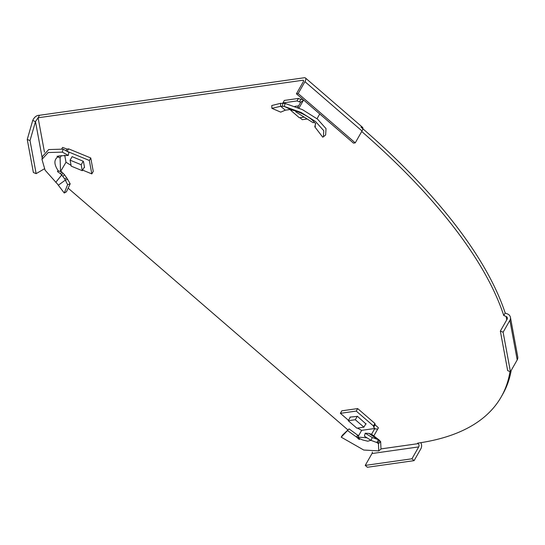 <?xml version="1.0" encoding="UTF-8"?>
<svg xmlns="http://www.w3.org/2000/svg" width="545" height="545" viewBox="0 0 545 545"><rect width="100%" height="100%" fill="white"/><g stroke="black" fill="none" stroke-linecap="round" stroke-linejoin="round"><path stroke-width="0.82" d="M363.917 427.171L355.299 419.732L348.248 420.726L356.866 428.172L363.917 427.171L365.927 423.649M355.299 419.732L357.295 416.23M348.248 420.726L350.346 417.061M376.711 442.342L378.462 443.705L380.642 441.511L368.958 433.432L365.205 433.207L364.414 436.15L371.009 440.38L377.705 442.86M366.145 423.894L365.675 424.092M366.063 424.037L357.5 416.366L349.951 417.116L350.088 417.504M342.389 435.223L341.218 437.165L349.072 428.895L342.389 435.223M358.542 435.802L349.072 428.895M358.051 435.189L356.267 436.865L347.771 430.741M370.886 440.299L367.786 441.212L362.704 439.965L359.516 438.596L359.094 439.359L356.267 436.865M359.571 439.345L359.094 439.359L359.639 438.882M359.516 438.596L357.854 437.104L361.621 430.352L374.851 428.479L373.706 427.198L373.475 425.965L356.246 411.08L340.387 413.328L348.48 420.324M361.621 430.352L357.466 428.084M373.706 427.198L375.158 424.821L374.906 423.465L357.677 408.58L341.81 410.828L340.387 413.328M357.677 408.58L356.246 411.08M374.906 423.465L373.475 425.965M374.851 428.479L374.613 428.881L377.733 429.051L378.428 427.839L375.158 424.821M377.733 429.051L373.809 435.932M374.613 428.881L371.567 434.229M368.958 433.432L371.731 434.345L379.695 440.449L377.767 442.908L378.462 443.705L378.768 450.899L363.747 450.034L341.218 437.165M365.205 433.207L372.269 437.54L371.009 440.38M376.902 442.417L378.537 439.774L372.269 437.54M380.642 441.511L380.996 449.121L378.768 450.899M367.03 437.826L357.854 437.104M360.974 127.114A464.531 181.362 29.7 0 1 505.188 313L507.538 313.968A5.47 4.782 -10.5 0 1 510.427 317.347A5.47 4.782 -10.5 0 1 509.888 320.337L503.117 332.212L510.44 371.765L517.212 359.891A5.47 4.782 169.5 0 0 517.75 356.9L510.427 317.347M511.183 370.464A464.531 181.362 29.7 0 1 502.647 394.382L501.223 396.883A464.531 181.362 29.7 0 1 417.613 443.153L418.172 443.637A2.344 1.928 81.9 0 1 418.717 446.907L411.945 458.781L414.098 460.641L367.385 467.263L365.232 465.403L372.01 453.529L418.717 446.907M44.472 152.157L38.102 117.775L39.533 115.274L304.362 77.737A5.47 2.269 -49.2 0 1 305.438 77.976A5.47 2.269 -49.2 0 1 304.948 81.675L298.176 93.549L355.245 142.865L362.016 130.991A5.47 2.269 130.8 0 0 362.507 127.285L305.438 77.976M361.723 131.502A464.531 181.362 29.7 0 1 503.757 315.5L506.114 316.468L506.741 319.861M503.757 315.5L505.188 313M44.329 168.855L36.14 173.644L30.016 140.583L35.48 121.617L38.102 117.775L302.931 80.238L303.565 80.783M347.948 429.937L68.125 188.141M509.991 371.581A464.531 181.362 29.7 0 1 501.223 396.883M30.016 140.583L27.25 139.438L32.714 120.479L35.48 121.617L42.19 157.859M36.14 173.644L33.374 172.506L27.25 139.438M39.533 115.274C36.61 115.261 34.342 116.998 32.714 120.479M372.324 452.071A2.344 1.928 -98.1 0 1 372.01 453.529M414.098 460.641L420.869 448.767A5.47 4.496 81.9 0 0 420.829 442.676M411.945 458.781L365.232 465.403M298.176 93.549L296.412 93.801L303.184 81.927A2.344 0.974 -49.2 0 0 303.395 80.34A2.344 0.974 -49.2 0 0 302.931 80.238M296.412 93.801L353.48 143.117L355.245 142.865M503.117 332.212L500.351 331.074L507.123 319.2A2.344 2.051 -10.5 0 0 506.114 316.468M500.351 331.074L507.674 370.627L510.44 371.765M58.349 185.211L65.318 180.123L67.621 184.653L64.255 193.019L57.184 183.713L45.078 170.156L41.979 159.372L48.192 152.525L62.355 152.13L63.131 149.139L68.915 152.402L68.282 155.414L62.355 152.13M71.79 157.219L72.069 156.64L83.004 161.143L83.46 161.538L84.55 167.431L84.134 167.465M66.81 177.827L64.698 178.903L65.318 180.123L67.641 179.339L64.487 174.72L61.599 171.777L60.584 173.78L57.613 171.695L58.308 170.905C53.941 164.495 53.791 159.821 57.852 156.878L57.021 156.34L60.107 155.87L68.282 155.414M57.852 156.878L58.785 157.28L59.064 155.877M61.367 155.557L60.086 157.893L58.785 157.28M61.728 148.921L62.586 147.409L67.008 149.085L66.081 150.788M82.622 170.115L91.826 173.903L93.256 171.403L90.763 157.968L68.615 148.86L67.008 149.085M68.615 148.86L67.103 151.367M90.763 157.968L89.339 160.475L67.185 151.36M91.826 173.903L89.339 160.475M58.308 170.905L60.536 171.525L66.006 162.253L71.068 165.367M57.934 170.912L57.613 171.695L57.532 171.198M61.599 171.777L60.652 171.368M62.811 173.058L61.714 175.006L60.584 173.78M64.698 178.903L61.714 175.006L55.781 182.316M67.641 179.339L70.176 183.842L67.621 184.653M70.176 183.842L66.456 191.785L64.255 193.019M42.285 158.023L42.374 156.551L48.696 149.562L63.131 149.139M60.536 171.525L60.086 157.893M64.705 155.216L66.006 162.253M71.211 166.143L82.288 170.701L81.185 164.733L70.107 160.175L71.211 166.143M70.107 160.175L72.11 156.66M82.288 170.701L84.455 166.899M81.185 164.733L83.181 161.231M285.321 110.185L289.518 109.579L291.289 109.811L284.286 106.425L285.13 103.441L280.573 103.325L280.668 106.302L285.321 110.185L280.736 112.141L271.907 108.346L280.668 106.302L284.286 106.425L301.078 112.447L315.562 121.542L323.744 130.671L323.423 136.761L322.749 137.197L314.772 126.787L315.507 126.202M291.289 109.811L296.793 111.344L295.724 111.82L313.007 122.645L314.547 122.516L315.589 123.49L314.772 126.787L315.214 126.522M294.886 106.377L298.633 105.846M315.793 123.831L315.5 124.11L315.589 123.49M317.026 118.721L319.738 113.96M299.982 117.693L302.277 119.682L307.121 118.994M303.585 100.001L300.588 102.426L300.813 102.017L299.294 101.881L300.949 99.476L298.428 98.434L284.327 100.437L282.903 102.937L283.189 103.182M298.428 98.434L296.998 100.934L282.903 102.937M299.294 101.881L296.998 100.934M302.891 99.401L300.949 99.476M303.313 100.484L299.178 107.733L298.497 107.828M300.588 102.426L297.693 107.494M296.868 111.398L296.773 111.398C305.384 114.723 311.304 118.428 314.547 122.516M280.573 103.325L271.757 105.526L271.907 108.346M285.13 103.441L302.509 109.674L317.531 119.123L326.012 128.627L325.651 134.976L323.423 136.761M292.474 110.097L290.764 110.335L299.375 117.781L304.151 117.107M290.764 110.335L291.091 109.77M350.21 417.075L350.006 417.429M381.289 448.862L418.172 443.637M304.948 81.675L362.016 130.991M509.888 320.337L517.212 359.891M84.468 166.974L84.182 167.485M62.116 148.976L61.898 148.628M64.487 174.72L62.961 176.376M282.814 103.169L282.446 106.193M41.979 159.372L42.374 156.551"/></g></svg>
